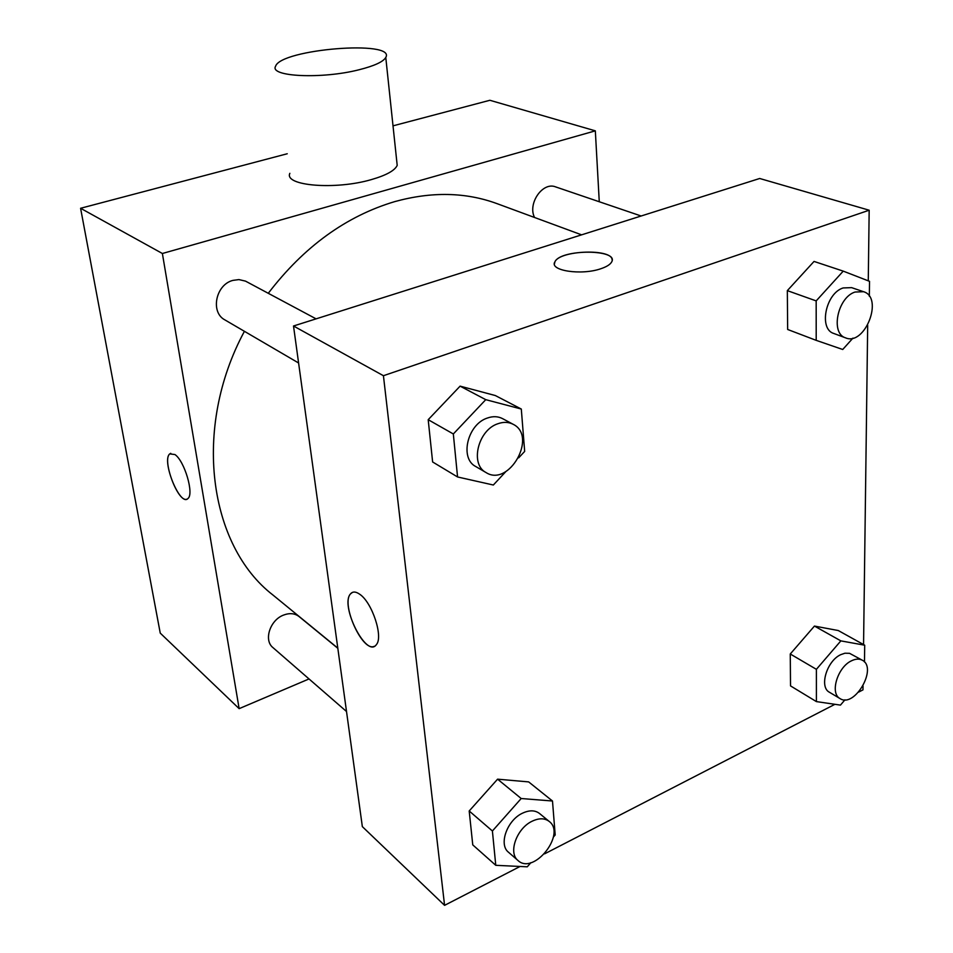 <?xml version="1.0" encoding="UTF-8"?>
<svg xmlns="http://www.w3.org/2000/svg" width="953" height="953" viewBox="0 0 953 953"><rect width="100%" height="100%" fill="white"/><g stroke="black" fill="none" stroke-linecap="round" stroke-linejoin="round"><path stroke-width="1.43" d="M309.034 678.941L239.143 708.651L160.247 633.114L80.588 208.278L287.246 153.755M393.017 125.844L489.878 100.279L595.327 130.847L599.27 201.75M239.143 708.651L162.379 253.498L80.588 208.278M174.935 454.545C184.525 460.907 194.281 494.059 187.932 498.526C180.141 507.163 161.117 460.251 169.789 453.89L174.935 454.545M581.592 234.843L497.013 203.632C465.731 192.137 431.673 191.458 394.84 201.583C346.177 216.093 303.983 246.648 268.281 293.286M244.409 331.31C192.006 428.6 208.933 545.747 272.975 595.041L337.803 648.123M162.379 253.498L595.327 130.847M337.827 648.29L299.063 616.543C294.811 613.303 289.676 612.803 283.649 615.054C270.068 619.926 263.445 640.225 272.951 647.599L346.511 711.51M316.074 318.85L245.493 281.123L238.905 279.586L232.913 280.385C215.676 284.625 210.16 312.393 224.932 319.922L298.587 362.986M534.55 217.475C527.414 203.668 542.674 181.523 555.587 186.883L641.143 215.997M396.722 160.866L397.198 165.369C394.84 170.551 386.287 175.281 371.515 179.557C335.551 190.195 283.756 185.847 289.855 173.315M359.138 69.736C322.007 79.29 269.008 76.74 275.596 66.245C280.766 49.068 396.353 39.716 385.774 57.466C383.249 61.79 374.374 65.888 359.138 69.736M186.943 499.146C178.223 503.434 161.665 459.68 169.801 453.89L170.742 453.318M520.064 866.468L444.574 905.35L362.343 826.62L293.512 325.997L759.696 178.485L869.172 210.22L868.266 280.837M444.574 905.35L383.428 375.708L293.512 325.997M359.984 594.434C372.301 602.832 383.44 636.973 376.399 644.597C366.762 658.988 339.613 605.429 350.501 593.886C352.741 591.277 355.898 591.468 359.984 594.434M790.525 685.898L790.263 653.996L814.446 626.073L838.259 630.529L814.446 626.073L790.263 653.996L790.525 685.898L816.399 701.599L816.387 669.328L840.856 640.881L864.705 645.205L864.478 662.001M432.626 461.967L428.195 419.689L460.096 386.144L495.357 395.555L460.096 386.144L428.195 419.689L432.626 461.967L457.559 476.965L453.33 433.972L485.756 399.664L521.303 409.04L524.674 451.4L518.67 457.833M863.025 685.957L862.977 689.865L858.605 692.116M834.947 704.303L544.58 853.852M867.683 325.235L863.561 644.573M383.428 375.708L869.172 210.22M472.759 844.882L469.198 810.979L497.585 779.173L528.653 781.901L497.585 779.173L469.198 810.979L472.759 844.882L495.774 865.312L492.403 830.992L521.196 798.519L552.49 801.008L555.194 834.983L553.383 837.044M787.654 329.476L787.333 290.629L814.041 261.432L787.333 290.629L787.654 329.476L816.197 340.352L816.173 300.898L843.238 271.128L869.529 281.326L869.327 296.228M600.974 268.686C581.294 275.679 548.761 270.592 554.944 261.765C560.745 248.745 620.284 249.09 611.481 262.242C609.968 264.684 606.465 266.828 600.974 268.686M554.42 263.933L554.944 261.777C559.911 250.127 612.743 248.376 612.1 259.978M374.35 646.265C362.664 652.591 340.662 604.011 350.501 593.886L352.479 592.373M852.971 338.089L842.726 349.489L816.197 340.352M863.549 291.701L851.613 287.639L843.131 287.949C825.643 293.262 818.472 329.142 833.839 333.49L845.609 337.874C864.895 346.273 883.943 297.562 863.549 291.701L855.055 292.035C837.52 297.407 830.23 333.526 845.609 337.874M816.173 300.898L787.333 290.629M843.238 271.128L814.041 261.432M844.977 699.8L840.451 705.113L816.399 701.599M862.298 660.215L849.54 653.317L844.954 653.21L840.772 654.651C826.799 660.858 818.961 687.113 829.444 692.259L840.081 698.609C854.531 708.365 877.927 667.922 862.298 660.215C859.261 658.583 855.675 658.773 851.541 660.774C837.532 667.052 829.598 693.462 840.081 698.609M816.387 669.328L790.263 653.996M840.856 640.881L814.446 626.073M864.705 645.205L838.259 630.529M505.9 471.532L493.344 485.017L457.559 476.965M513.143 424.288L502.565 418.629C498.014 416.282 492.951 416.08 487.388 418.033C467.482 424.252 459.417 458.405 475.75 466.529L486.101 472.593C509.081 487.388 537.778 436.14 513.143 424.288C508.58 421.941 503.506 421.75 497.919 423.728C477.918 430.041 469.734 464.445 486.101 472.593M453.33 433.972L428.195 419.689M485.756 399.664L460.096 386.144M521.303 409.04L495.357 395.555M530.904 862.668L527.271 866.813L495.774 865.312M549.202 821.426L539.493 813.469C535.002 810.086 529.344 809.99 522.506 813.183C507.103 820.188 498.419 844.584 508.509 852.256L518.027 860.523C533.644 875.462 566.475 834.089 549.202 821.426C544.711 818.031 539.029 817.96 532.167 821.2C516.705 828.3 507.925 852.864 518.027 860.523M492.403 830.992L469.198 810.979M521.196 798.519L497.585 779.173M552.49 801.008L528.653 781.901M397.198 165.369L385.774 57.466"/></g></svg>
